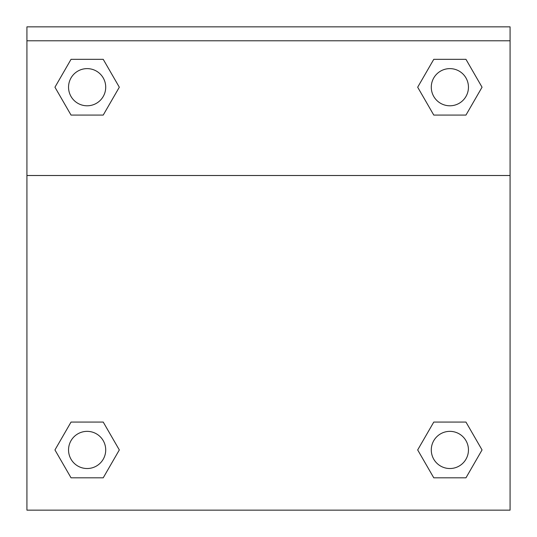 <?xml version="1.0" encoding="UTF-8"?>
<svg xmlns="http://www.w3.org/2000/svg" width="537" height="537" viewBox="0 0 537 537"><rect width="100%" height="100%" fill="white"/><g stroke="black" fill="none" stroke-linecap="round" stroke-linejoin="round"><path stroke-width="0.81" d="M421.471 443.374L433.775 422.069L442.844 422.069L433.775 422.069L417.679 449.939L433.775 422.069L465.962 422.069L433.775 422.069L465.962 422.069L482.051 449.939L465.962 477.816L482.051 449.939M71.038 422.069L103.225 422.069L71.038 422.069L54.949 449.939L71.038 422.069L103.225 422.069L119.321 449.939L103.225 477.816L71.038 477.816L103.225 477.816L71.038 477.816L54.949 449.939M115.529 93.774L103.225 115.079L94.156 115.079L103.225 115.079L119.321 87.209L103.225 115.079L71.038 115.079L103.225 115.079L71.038 115.079L54.949 87.209L71.038 59.332L54.949 87.209M465.962 115.079L433.775 115.079L465.962 115.079L482.051 87.209L465.962 115.079L433.775 115.079L417.679 87.209L433.775 59.332L417.679 87.209M510.076 40.785L510.076 26.85L26.924 26.85L26.924 40.785L510.076 40.785L510.076 510.15L26.924 510.15L26.924 40.785M465.962 477.816L433.775 477.816L465.962 477.816L433.775 477.816L417.679 449.939M26.924 175.512L510.076 175.512M433.775 59.332L465.962 59.332L433.775 59.332L465.962 59.332L482.051 87.209M71.038 59.332L103.225 59.332L71.038 59.332L103.225 59.332L119.321 87.209M468.452 449.939A18.58 18.58 0 0 0 440.575 433.849A18.58 18.58 0 0 0 440.575 466.035A18.58 18.58 0 0 0 468.452 449.939M105.715 449.939A18.58 18.58 0 0 0 77.838 433.849A18.58 18.58 0 0 0 77.838 466.035A18.58 18.58 0 0 0 105.715 449.939M468.452 87.209A18.58 18.58 0 0 0 440.575 71.112A18.58 18.58 0 0 0 440.575 103.299A18.58 18.58 0 0 0 468.452 87.209M105.715 87.209A18.58 18.58 0 0 0 77.838 71.112A18.58 18.58 0 0 0 77.838 103.299A18.58 18.58 0 0 0 105.715 87.209M433.775 422.069L442.844 422.069M94.156 422.069L103.225 422.069M442.844 115.079L433.775 115.079M103.225 115.079L94.156 115.079"/></g></svg>
